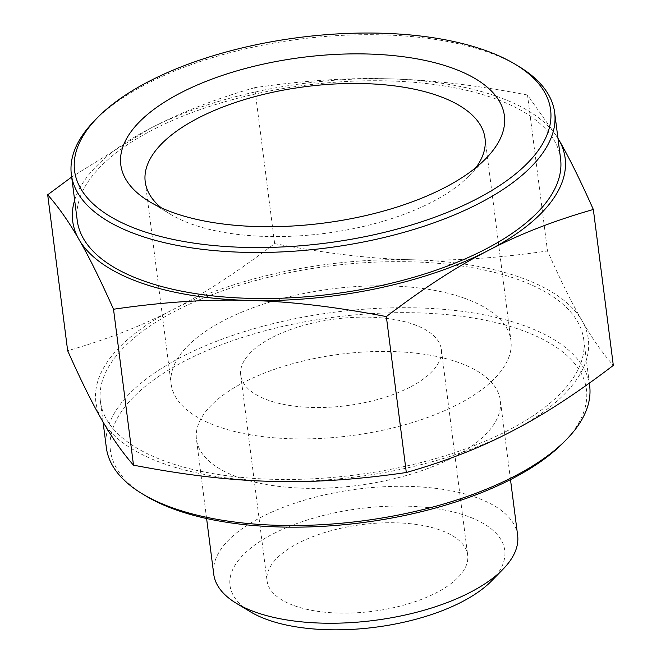 <?xml version="1.0" encoding="UTF-8"?>
<svg xmlns="http://www.w3.org/2000/svg" width="661" height="661" viewBox="0 0 661 661"><rect width="100%" height="100%" fill="white"/><g stroke="black" fill="none" stroke-linecap="round" stroke-linejoin="round"><path stroke-width="0.5" stroke-dasharray="3.31 2.48" d="M464.733 298.326A171.282 74.007 -7.3 0 0 273.819 300.879A171.282 74.007 -7.3 0 0 171.141 384.099A171.282 74.007 -7.3 0 0 350.437 435.748A171.282 74.007 -7.3 0 0 510.936 340.572A171.282 74.007 -7.3 0 0 464.733 298.326M410.018 387.148A101.133 43.7 172.7 0 1 303.837 407.06A101.133 43.7 172.7 0 1 240.728 375.184A101.133 43.7 172.7 0 1 335.482 318.99A101.133 43.7 172.7 0 1 441.341 349.487A101.133 43.7 172.7 0 1 410.018 387.148M491.577 580.92A138.471 59.829 -7.3 0 0 448.315 510.829A138.471 59.829 -7.3 0 0 272.91 533.964A138.471 59.829 -7.3 0 0 250.453 611.813M294.343 605.724A101.133 43.7 -7.3 0 0 436.359 592.743A101.133 43.7 -7.3 0 0 467.682 555.083A101.133 43.7 -7.3 0 0 361.823 524.594A101.133 43.7 -7.3 0 0 267.061 580.779A101.133 43.7 -7.3 0 0 294.343 605.724M557.95 138.24L527.503 95.027L547.482 250.949C560.759 280.702 572.269 303.944 582.002 320.676C591.793 337.895 602.229 352.8 613.317 365.401M527.503 95.027C475.928 85.095 429.923 79.7 389.494 78.857C349 77.527 304.06 80.468 254.683 87.682L274.654 243.603C237.456 272.002 203.489 294.021 172.761 309.662C142.09 325.79 107.057 339.473 67.662 350.71M254.683 87.682C215.279 98.927 180.246 112.61 149.584 128.738L71.677 177.016M274.654 243.603C326.228 253.543 372.234 258.93 412.671 259.781C453.157 261.112 498.097 258.17 547.482 250.949M74.643 200.217A248.23 107.256 172.7 0 1 149.584 128.738A248.23 107.256 172.7 0 1 389.494 78.857A248.23 107.256 172.7 0 1 557.958 138.298M77.254 220.592A243.628 105.273 172.7 0 1 152.716 129.862A243.628 105.273 172.7 0 1 408.523 81.89A243.628 105.273 172.7 0 1 560.569 158.681M94.49 120.723A243.628 105.273 172.7 0 1 299.64 39.164A243.628 105.273 172.7 0 1 518.72 66.381M412.671 259.781A248.23 107.256 172.7 0 1 582.002 320.676A248.23 107.256 172.7 0 1 511.416 431.459A248.23 107.256 172.7 0 1 271.506 481.34A248.23 107.256 172.7 0 1 102.182 420.446A248.23 107.256 172.7 0 1 172.761 309.662A248.23 107.256 172.7 0 1 412.671 259.781M508.284 430.328A243.628 105.273 172.7 0 1 252.477 478.308A243.628 105.273 172.7 0 1 100.431 401.516A243.628 105.273 172.7 0 1 175.892 310.786A243.628 105.273 172.7 0 1 431.699 262.814A243.628 105.273 172.7 0 1 583.746 339.605A243.628 105.273 172.7 0 1 508.284 430.328M589.645 385.66A243.628 105.273 -7.3 0 0 437.599 308.869A243.628 105.273 -7.3 0 0 181.792 356.841A243.628 105.273 -7.3 0 0 106.33 447.571M563.635 442.416A239.951 103.678 -7.3 0 0 488.677 320.949A239.951 103.678 -7.3 0 0 184.725 361.038A239.951 103.678 -7.3 0 0 145.808 495.94M237.786 477.143A153.187 66.191 -7.3 0 0 408.523 474.871A153.187 66.191 -7.3 0 0 500.352 400.442A153.187 66.191 -7.3 0 0 404.755 352.156A153.187 66.191 -7.3 0 0 243.917 382.322A153.187 66.191 -7.3 0 0 196.466 439.367A153.187 66.191 -7.3 0 0 237.786 477.143M476.11 167.423A171.282 74.007 172.7 0 1 468.748 176.099A171.282 74.007 172.7 0 1 431.964 202.051A171.282 74.007 172.7 0 1 170.497 214.304A171.282 74.007 172.7 0 1 161.193 207.769M517.629 535.311A153.187 66.191 -7.3 0 0 422.032 487.033A153.187 66.191 -7.3 0 0 261.194 517.191A153.187 66.191 -7.3 0 0 213.743 574.235M145.222 181.792L171.141 384.099M485.017 138.265L510.936 340.572M589.323 383.173L583.746 339.605M103.05 421.949L100.431 401.516M468.748 176.099L486.017 158.433M170.497 214.304L149.336 201.555M510.49 479.597L500.352 400.442M206.604 518.521L196.466 439.367M240.728 375.184L267.061 580.779M441.341 349.487L467.682 555.083"/><path stroke-width="0.99" d="M206.604 518.521L213.743 574.235A153.187 66.191 -7.3 0 0 236.349 603.311L250.453 611.813A138.471 59.829 -7.3 0 0 374.977 627.281A138.471 59.829 -7.3 0 0 491.577 580.92L503.087 569.146A153.187 66.191 -7.3 0 0 517.629 535.311L510.49 479.597M593.338 209.479C553.943 220.724 518.91 234.407 488.239 250.536C457.511 266.176 423.544 288.196 386.346 316.594L406.317 472.508C445.721 461.271 480.754 447.588 511.416 431.459C542.152 415.819 576.111 393.799 613.317 365.401L593.338 209.479C580.061 179.726 568.551 156.483 558.818 139.752L557.95 138.24M406.317 472.508C356.94 479.729 312 482.67 271.506 481.34C231.077 480.489 185.072 475.102 133.497 465.162C122.409 452.562 111.973 437.656 102.182 420.446C92.449 403.706 80.939 380.463 67.662 350.71L47.683 194.797C58.771 207.397 69.207 222.303 78.998 239.513C88.731 256.245 100.241 279.496 113.518 309.249C162.903 302.027 207.843 299.086 248.329 300.416C288.766 301.259 334.772 306.654 386.346 316.594M113.518 309.249L133.497 465.162M71.677 177.016L47.683 194.797M557.958 138.298A248.23 107.256 172.7 0 1 558.818 139.752A248.23 107.256 172.7 0 1 488.239 250.536A248.23 107.256 172.7 0 1 248.329 300.416A248.23 107.256 172.7 0 1 78.998 239.513A248.23 107.256 172.7 0 1 74.643 200.217M515.192 64.257L518.72 66.381A243.628 105.273 172.7 0 1 554.67 112.626L560.569 158.681A243.628 105.273 172.7 0 1 485.108 249.404A243.628 105.273 172.7 0 1 229.301 297.376A243.628 105.273 172.7 0 1 77.254 220.592L71.355 174.537A243.628 105.273 172.7 0 1 94.49 120.723L97.365 117.782A239.951 103.678 172.7 0 1 299.416 37.454A239.951 103.678 172.7 0 1 515.192 64.257A239.951 103.678 172.7 0 1 476.275 199.159A239.951 103.678 172.7 0 1 172.323 239.249A239.951 103.678 172.7 0 1 97.365 117.782M554.67 112.626A243.628 105.273 172.7 0 1 479.208 203.348A243.628 105.273 172.7 0 1 223.401 251.329A243.628 105.273 172.7 0 1 71.355 174.537M444.489 187.724A193.351 83.542 172.7 0 1 149.336 201.555A193.351 83.542 172.7 0 1 301.978 57.424A193.351 83.542 172.7 0 1 486.017 158.433A193.351 83.542 172.7 0 1 444.489 187.724M103.05 421.949L106.33 447.571A243.628 105.273 -7.3 0 0 142.28 493.817A243.628 105.273 -7.3 0 0 361.36 521.033A243.628 105.273 -7.3 0 0 566.51 439.466A243.628 105.273 -7.3 0 0 589.645 385.66L589.323 383.173M142.28 493.817L145.808 495.94A239.951 103.678 -7.3 0 0 361.584 522.744A239.951 103.678 -7.3 0 0 563.635 442.416L566.51 439.466M161.193 207.769A171.282 74.007 172.7 0 1 145.222 181.792A171.282 74.007 172.7 0 1 247.9 98.572A171.282 74.007 172.7 0 1 438.813 96.019A171.282 74.007 172.7 0 1 485.017 138.265A171.282 74.007 172.7 0 1 476.11 167.423M236.349 603.311A153.187 66.191 -7.3 0 0 374.101 620.423A153.187 66.191 -7.3 0 0 503.087 569.146"/></g></svg>
